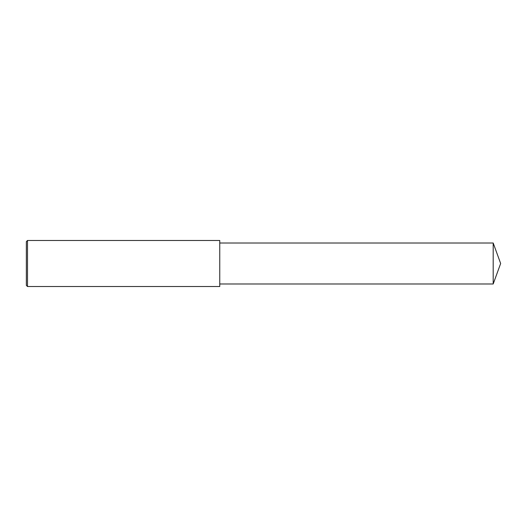 <?xml version="1.0" encoding="UTF-8"?>
<svg xmlns="http://www.w3.org/2000/svg" width="527" height="527" viewBox="0 0 527 527"><rect width="100%" height="100%" fill="white"/><g stroke="black" fill="none" stroke-linecap="round" stroke-linejoin="round"><path stroke-width="0.4" stroke-dasharray="2.63 1.98" d="M27.503 286.523L27.503 240.477M26.35 285.37L26.35 263.5M219.752 286.523L219.752 243.006M493.193 283.994L493.193 243.006"/><path stroke-width="0.79" d="M27.503 240.477L26.35 241.629L26.35 285.37L27.503 286.523L27.503 240.477L219.752 240.477L219.752 286.523L27.503 286.523M493.193 243.006L493.193 283.994L500.65 263.5L493.193 243.006L219.752 243.006M493.193 283.994L219.752 283.994"/></g></svg>
